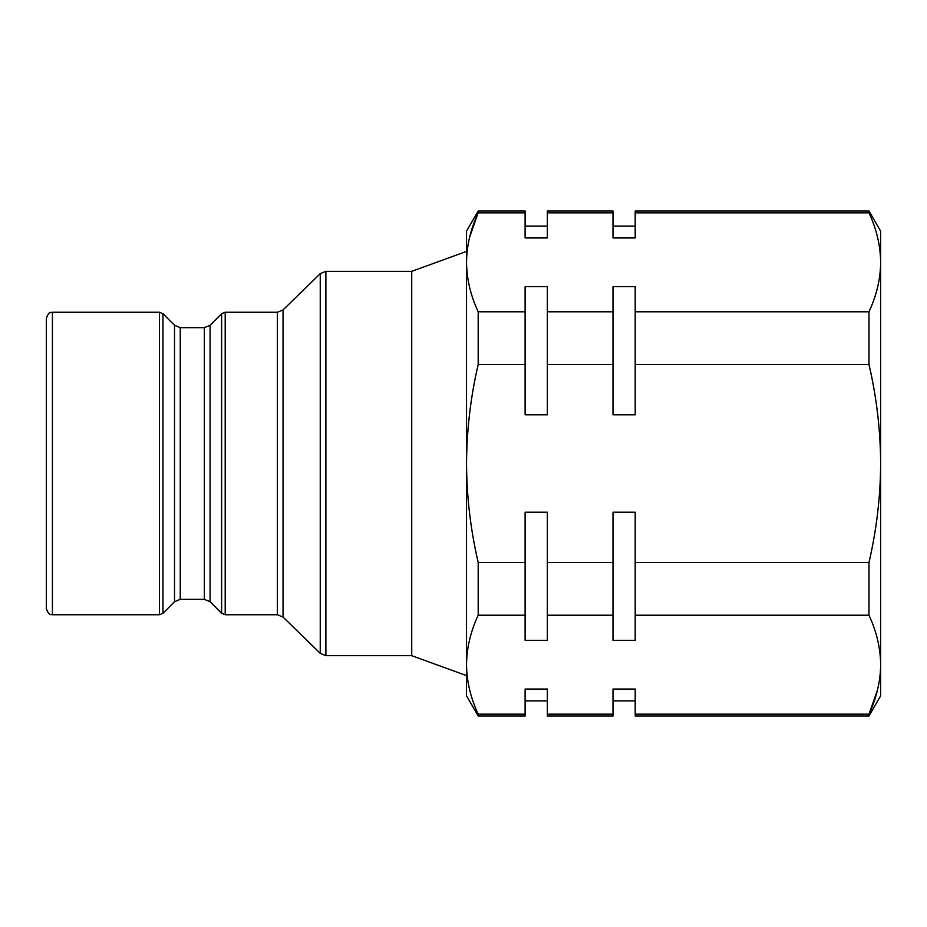 <?xml version="1.0" encoding="UTF-8"?>
<svg xmlns="http://www.w3.org/2000/svg" width="927" height="927" viewBox="0 0 927 927"><rect width="100%" height="100%" fill="white"/><g stroke="black" fill="none" stroke-linecap="round" stroke-linejoin="round"><path stroke-width="1.39" d="M46.35 463.5L46.35 318.309C49.525 309.838 51.298 313.21 52.41 312.248L52.41 614.752C51.298 613.79 49.525 617.162 46.35 608.691L46.35 463.5M411.727 463.5L411.727 271.333L325.887 271.333L325.887 655.667L411.727 655.667L411.727 463.5M877.533 689.873L868.981 714.172L868.981 716.015L880.65 695.806L880.65 231.194L868.981 210.985L635.204 210.985L635.204 237.961L612.99 237.961L612.99 210.985L547.336 210.985L547.336 237.961L525.111 237.961L547.336 237.961M612.99 714.172L612.99 689.039L635.204 689.039L635.204 714.172L868.981 714.172C876.606 697.811 880.488 681.322 880.65 664.682C880.476 648.043 876.594 631.542 868.981 615.204L868.981 562.469L635.204 562.469L635.204 640.337L612.99 640.337L612.99 562.469L547.336 562.469L547.336 640.337L525.111 640.337L525.111 562.469L478.193 562.469L478.193 615.204C470.58 631.565 466.687 648.054 466.536 664.682L466.536 695.806L478.193 716.015L525.111 716.015L525.111 689.039L547.336 689.039L547.336 716.015L612.99 716.015L612.99 714.172L547.336 714.172M868.981 716.015L635.204 716.015L635.204 714.172M868.981 562.469C876.594 529.746 880.488 496.756 880.65 463.5C880.453 429.943 876.56 396.953 868.981 364.531L868.981 311.796C876.606 295.435 880.488 278.946 880.65 262.318C880.476 245.667 876.594 229.178 868.981 212.828L868.981 210.985M635.204 615.204L868.981 615.204M612.99 562.469L612.99 512.202L635.204 512.202L635.204 562.469M547.336 615.204L612.99 615.204M525.111 562.469L525.111 512.202L547.336 512.202L547.336 562.469M547.336 212.828L612.99 212.828M612.99 237.961L635.204 237.961M635.204 212.828L868.981 212.828M868.981 311.796L635.204 311.796L635.204 364.531L868.981 364.531M635.204 364.531L635.204 414.798L612.99 414.798L612.99 286.663L635.204 286.663L635.204 311.796M612.99 311.796L547.336 311.796L547.336 364.531L612.99 364.531M547.336 364.531L547.336 414.798L525.111 414.798L525.111 286.663L547.336 286.663L547.336 311.796M525.111 212.828L525.111 210.985L478.193 210.985L478.193 212.828L525.111 212.828L525.111 237.961M478.193 615.204L525.111 615.204M525.111 714.172L478.193 714.172L478.193 716.015M525.111 311.796L478.193 311.796L478.193 364.531C470.626 396.953 466.733 429.943 466.536 463.5L466.536 664.682C466.698 681.333 470.592 697.822 478.193 714.172M469.653 237.127L478.193 212.828C470.58 229.189 466.687 245.678 466.536 262.318C466.698 278.957 470.592 295.458 478.193 311.796M478.193 364.531L525.111 364.531M478.193 210.985L466.536 231.194L466.536 463.5C466.687 496.756 470.58 529.746 478.193 562.469M159.409 312.248L162.978 313.72L162.978 613.28L159.409 614.752L159.409 312.248L52.41 312.248M210.07 601.716L221.634 613.28L221.634 313.72L210.07 325.284L210.07 601.716L204.357 599.352L204.357 327.648L180.244 327.648L180.244 599.352L174.531 601.716L174.531 325.284L162.978 313.72M225.203 312.248L225.203 614.752L277.393 614.752L277.393 312.248L225.203 312.248L221.634 313.72M283.036 617.058L320.244 653.361L320.244 273.639L283.036 309.942L283.036 617.058L277.393 614.752M320.244 273.639L325.887 271.333M411.727 271.333L466.536 251.391M547.336 700.858L525.111 700.858M635.204 700.858L612.99 700.858M547.336 226.142L525.111 226.142M635.204 226.142L612.99 226.142M411.727 655.667L466.536 675.609M320.244 653.361L325.887 655.667M283.036 309.942L277.393 312.248M221.634 613.28L225.203 614.752M210.07 325.284L204.357 327.648M204.357 599.352L180.244 599.352M180.244 327.648L174.531 325.284M174.531 601.716L162.978 613.28M159.409 614.752L52.41 614.752"/></g></svg>
